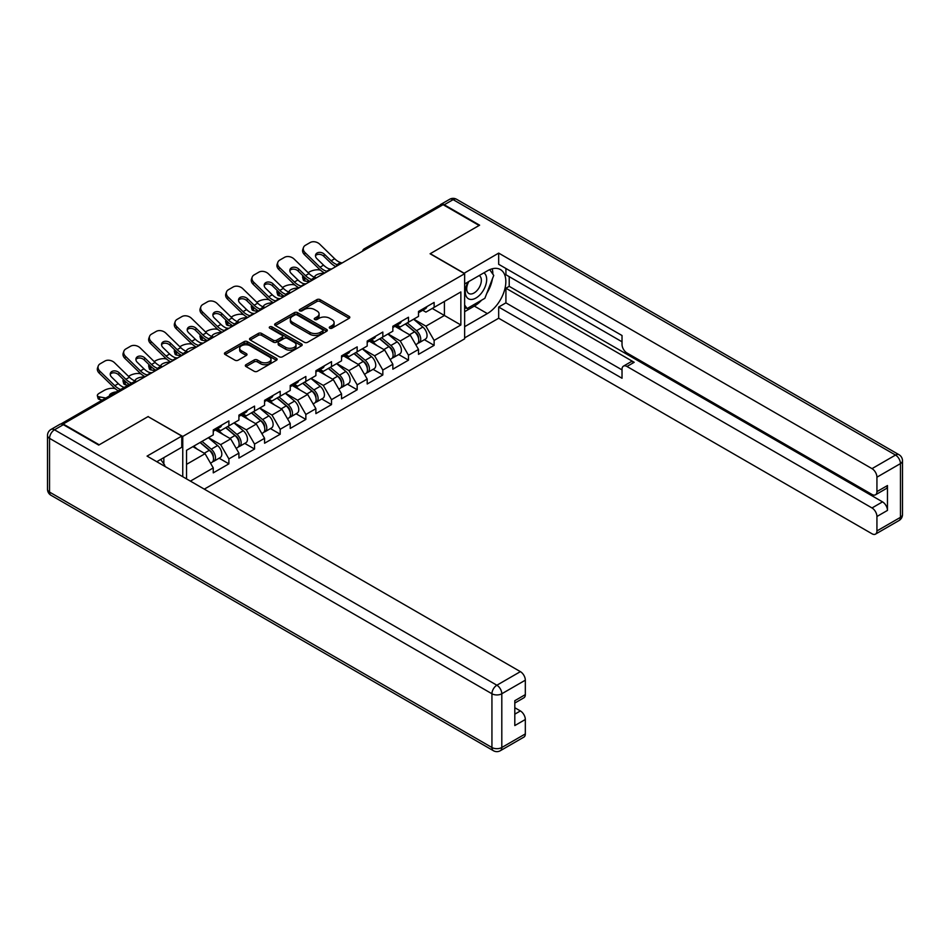<?xml version="1.0" encoding="UTF-8"?>
<svg xmlns="http://www.w3.org/2000/svg" width="950" height="950" viewBox="0 0 950 950"><rect width="100%" height="100%" fill="white"/><g stroke="black" fill="none" stroke-linecap="round" stroke-linejoin="round"><path stroke-width="1.43" d="M329.745 328.189A1.603 0.926 0 0 0 332.001 328.189L349.161 318.286A2.28 1.318 0 0 0 349.826 317.348A2.28 1.318 0 0 0 349.161 316.421L320.103 299.642A2.28 1.318 0 0 0 316.872 299.642L299.725 309.546A1.603 0.926 0 0 0 299.25 310.199A1.603 0.926 0 0 0 299.725 310.852A1.603 0.926 0 0 0 301.981 310.852L304.202 309.569A7.303 4.216 0 0 1 314.533 309.569L316.956 310.971A7.303 4.216 0 0 1 319.093 313.951A7.303 4.216 0 0 1 316.956 316.932L314.735 318.214A1.603 0.926 0 0 0 314.26 318.867A1.603 0.926 0 0 0 314.735 319.521A1.603 0.926 0 0 0 316.991 319.521L319.212 318.238A7.303 4.216 0 0 1 329.543 318.238L331.966 319.639A7.303 4.216 0 0 1 334.103 322.62A7.303 4.216 0 0 1 331.966 325.601L329.745 326.883A1.603 0.926 0 0 0 329.282 327.536A1.603 0.926 0 0 0 329.745 328.189L329.745 326.883M246.002 364.693A2.28 1.318 0 0 0 245.338 365.631A2.28 1.318 0 0 0 246.002 366.558L254.161 371.272A2.28 1.318 0 0 0 257.391 371.272L276.438 360.276A2.28 1.318 0 0 0 277.103 359.338A2.28 1.318 0 0 0 276.438 358.411L247.38 341.632A2.28 1.318 0 0 0 244.15 341.632L225.102 352.628A2.28 1.318 0 0 0 224.438 353.566A2.28 1.318 0 0 0 225.102 354.492L234.947 360.181A2.28 1.318 0 0 0 238.177 360.181L246.323 355.466A2.28 1.318 0 0 0 247 354.54A2.28 1.318 0 0 0 246.323 353.602L241.442 350.787A6.104 3.527 0 0 1 239.661 348.294A6.104 3.527 0 0 1 243.426 345.04A6.104 3.527 0 0 1 250.088 345.8L269.206 356.844A6.104 3.527 0 0 1 270.999 359.338A6.104 3.527 0 0 1 267.235 362.591A6.104 3.527 0 0 1 260.573 361.831L257.391 359.991A2.28 1.318 0 0 0 254.161 359.991L246.002 364.693L246.002 366.558M148.224 416.516L99.216 444.802L63.199 424.009L443.092 204.678L479.109 225.471L430.101 253.769L464.633 273.707L182.756 436.454L148.224 416.706M304.356 342.285A2.28 1.318 0 0 0 307.586 342.285L326.634 331.289A2.28 1.318 0 0 0 327.311 330.351A2.28 1.318 0 0 0 326.634 329.424L297.587 312.645A2.28 1.318 0 0 0 294.358 312.645L275.31 323.641A2.28 1.318 0 0 0 274.633 324.579A2.28 1.318 0 0 0 275.31 325.506L304.356 342.285M270.37 328.534A1.603 0.926 0 0 1 271.997 328.759L271.997 326.859L301.542 343.912A2.28 1.318 0 0 1 302.207 344.85A2.28 1.318 0 0 1 301.542 345.776L282.483 356.772A2.28 1.318 0 0 1 279.264 356.772L250.206 340.005L250.206 338.141A2.28 1.318 0 0 0 249.529 339.067A2.28 1.318 0 0 0 250.206 340.005M250.206 338.141L258.353 333.426A2.28 1.318 0 0 1 261.582 333.426L273.363 340.231A2.28 1.318 0 0 0 276.592 340.231L282.007 337.108A2.28 1.318 0 0 0 282.673 336.181A2.28 1.318 0 0 0 282.007 335.243L269.741 328.166A1.603 0.926 0 0 1 269.266 327.512A1.603 0.926 0 0 1 270.251 326.657A1.603 0.926 0 0 1 271.997 326.859M182.756 476.71L182.756 436.454M204.297 489.143L464.633 338.841L464.633 273.707M219.129 458.209L228.891 463.849L228.891 458.909L220.661 444.659L208.489 437.641M228.891 463.849L213.263 472.863L213.263 467.923L190.404 481.128M186.533 478.895L186.533 450.312L213.263 434.886L213.263 429.946L228.891 420.921L228.891 425.861L238.913 420.066L238.913 415.138L254.541 406.113L254.541 411.053L264.575 405.258L264.575 400.318L280.202 391.305L280.202 396.233L290.225 390.45L290.225 385.51L305.853 376.485L305.853 381.425L315.887 375.63L315.887 370.702L331.514 361.677L331.514 366.617L341.537 360.822L341.537 355.882L357.164 346.869L357.164 351.797L367.199 346.014L367.199 341.074L382.826 332.049L382.826 336.989L392.849 331.194L392.849 326.266L408.476 317.241L408.476 322.181L418.511 316.386L418.511 311.446L434.126 302.433L434.126 307.361L460.857 291.935L460.857 324.983L434.126 340.409L425.909 326.171L413.737 319.141M424.377 339.708L434.126 345.349L434.126 340.409M434.126 345.349L418.511 354.362L418.511 349.434L408.476 355.217L400.259 340.979L388.087 333.949M398.715 354.528L408.476 360.157L408.476 355.217M408.476 360.157L392.849 369.182L392.849 364.242L382.826 370.037L374.597 355.787L362.425 348.769M373.065 369.336L382.826 374.965L382.826 370.037M382.826 374.965L367.199 383.99L367.199 379.05L357.164 384.845L348.947 370.607L336.775 363.577M347.403 384.144L357.164 389.785L357.164 384.845M357.164 389.785L341.537 398.798L341.537 393.87L331.514 399.653L323.285 385.415L311.113 378.385M321.753 398.964L331.514 404.593L331.514 399.653M331.514 404.593L315.887 413.618L315.887 408.678L305.853 414.473L297.635 400.223L285.463 393.205M296.091 413.772L305.853 419.413L305.853 414.473M305.853 419.413L290.225 428.426L290.225 423.486L280.202 429.281L271.973 415.043L259.801 408.013M270.441 428.581L280.202 434.221L280.202 429.281M280.202 434.221L264.575 443.234L264.575 438.306L254.541 444.089L246.323 429.851L234.151 422.821M244.779 443.401L254.541 449.029L254.541 444.089M254.541 449.029L238.913 458.054L238.913 453.114L228.891 458.909M217.479 428.771L220.661 430.611L228.891 425.861M220.661 444.659L230.696 438.876L215.341 430.006M238.913 453.114L230.696 438.876M243.141 413.963L246.323 415.803L254.541 411.053M246.323 429.851L256.346 424.056L241.003 415.197M264.575 438.306L256.346 424.056M268.791 399.154L271.973 400.983L280.202 396.233M271.973 415.043L282.007 409.248L266.653 400.389M290.225 423.486L282.007 409.248M294.452 384.334L297.635 386.175L305.853 381.425M297.635 400.223L307.657 394.44L292.315 385.569M315.887 408.678L307.657 394.44M320.103 369.526L323.285 371.367L331.514 366.617M323.285 385.415L333.319 379.62L317.965 370.761M341.537 393.87L333.319 379.62M345.764 354.718L348.947 356.547L357.164 351.797M348.947 370.607L358.969 364.812L343.627 355.953M367.199 379.05L358.969 364.812M371.414 339.898L374.597 341.739L382.826 336.989M374.597 355.787L384.631 350.004L369.277 341.133M392.849 364.242L384.631 350.004M397.076 325.09L400.259 326.931L408.476 322.181M400.259 340.979L410.281 335.184L394.939 326.325M418.511 349.434L410.281 335.184M440.634 206.102L366.13 249.114M365.073 249.719A3.491 2.019 120 0 1 365.964 249.019A3.491 2.019 60 0 0 364.218 248.841L438.722 205.829A3.491 2.019 60 0 1 440.468 206.007M422.726 310.282L425.909 312.111L434.126 307.361M425.909 326.171L444.41 315.483L444.41 301.435L460.857 291.935M432.238 308.453L460.857 324.983M186.533 464.36L205.046 453.684L192.874 446.654M213.263 467.923L205.046 453.684M330.386 328.415L331.966 327.501A7.303 4.216 0 0 0 334.103 324.52L334.103 322.62M319.093 313.951L319.093 315.851A7.303 4.216 0 0 1 316.956 318.832L315.376 319.746M349.125 318.298L320.103 301.542A2.28 1.318 0 0 0 316.872 301.542L300.354 311.077M326.634 329.424L326.634 331.289L297.587 314.545A2.28 1.318 0 0 0 294.358 314.545L275.334 325.529M322.608 331.004A1.603 0.926 0 0 0 323.071 330.351A1.603 0.926 0 0 0 322.608 329.697L297.101 314.973A1.603 0.926 0 0 0 294.832 314.973L292.493 316.326A7.303 4.216 0 0 0 290.356 319.307A7.303 4.216 0 0 0 292.493 322.287L309.926 332.358A7.303 4.216 0 0 0 320.257 332.358L322.608 331.004L322.608 332.904A1.603 0.926 0 0 0 323.071 332.251L323.071 330.351M290.356 319.307L290.356 321.207A7.303 4.216 0 0 0 292.493 324.188L292.493 322.287M322.608 332.904L320.257 334.258A7.303 4.216 0 0 1 309.926 334.258L292.493 324.188M250.23 340.017L258.353 335.326L258.353 333.426M282.673 336.181L282.673 338.081A2.28 1.318 0 0 1 282.007 339.008L276.592 342.131A2.28 1.318 0 0 1 273.363 342.131L261.582 335.326A2.28 1.318 0 0 0 258.353 335.326M271.997 328.759L301.506 345.8M285.594 347.296A6.104 3.527 0 0 0 292.256 348.056A6.104 3.527 0 0 0 296.02 344.803A6.104 3.527 0 0 0 294.227 342.309L287.494 338.414A2.28 1.318 0 0 0 284.264 338.414L278.861 341.537A2.28 1.318 0 0 0 278.184 342.475A2.28 1.318 0 0 0 278.861 343.401L285.594 347.296L285.594 349.196A6.104 3.527 0 0 0 292.256 349.956A6.104 3.527 0 0 0 296.02 346.702L296.02 344.803M278.184 342.475L278.184 344.375A2.28 1.318 0 0 0 278.861 345.301L278.861 343.401M285.594 349.196L278.861 345.301M270.999 359.338L270.999 361.238A6.104 3.527 0 0 1 267.235 364.491A6.104 3.527 0 0 1 260.573 363.731L257.391 361.891A2.28 1.318 0 0 0 254.161 361.891L246.038 366.581M239.661 348.294L239.661 350.194A6.104 3.527 0 0 0 241.442 352.688L241.442 350.787M246.299 355.49L241.442 352.688M276.402 360.287L247.38 343.532A2.28 1.318 0 0 0 244.15 343.532L225.126 354.516M320.435 270.132L319.069 269.895A6.982 2.506 -14.2 0 0 309.474 271.89L308.109 272.674M303.098 275.892A6.982 2.506 -14.2 0 0 302.611 277.21A6.982 2.506 -14.2 0 0 304.439 278.338L305.128 281.081L309.427 281.853M305.971 278.623L304.439 278.338M315.317 277.495A5.344 1.924 165.8 0 1 314.818 276.925A5.344 1.924 165.8 0 1 316.421 274.954A5.344 1.924 165.8 0 1 323.784 273.422L323.808 273.541M305.128 281.081A6.982 2.506 165.8 0 1 303.299 279.941L302.611 277.21M416.551 333.296L415.399 332.631M418.024 343.081A7.671 4.429 -120 0 0 419.14 342.736A7.671 4.429 -120 0 0 420.517 337.369A7.671 4.429 -120 0 0 416.516 330.683L407.265 322.881M419.14 342.736L425.469 339.079A7.671 4.429 -120 0 0 426.847 333.711A7.671 4.429 -120 0 0 422.857 327.026L413.594 319.224M405.484 323.902L416.041 332.809A4.655 2.684 60 0 1 418.546 338.544M415.767 344.684L417.169 343.876A7.671 4.429 -120 0 0 418.546 338.509A7.671 4.429 -120 0 0 414.544 331.823L405.294 324.021M402.622 330.766L396.376 325.494M331.787 268.945A5.344 2.078 167.4 0 1 330.588 269.028L328.831 268.743A15.58 9.001 -120 0 1 327.156 267.912A15.58 9.001 -120 0 1 323.57 265.157L316.908 258.673A5.344 3.919 -160.3 0 1 315.661 254.683A5.344 3.919 -160.3 0 1 317.11 252.997A5.344 3.919 -160.3 0 1 324.473 254.303L331.134 260.787A15.58 9.001 -120 0 0 334.721 263.542A15.58 9.001 -120 0 0 336.407 264.373L337.547 265.002M324.734 273.018A18.608 10.747 60 0 1 323.617 272.424A18.608 10.747 60 0 1 319.343 269.135L304.439 254.612A6.982 5.118 -160.3 0 1 302.801 249.411L303.501 247.475A6.982 5.118 19.7 0 1 305.401 245.29L310.163 242.535A6.982 5.118 19.7 0 1 319.77 244.233L334.673 258.744A15.58 9.001 -120 0 0 338.247 261.511A15.58 9.001 -120 0 0 341.383 262.794L342.131 262.96M335.837 266.606A18.608 10.747 60 0 1 334.721 266.012A18.608 10.747 60 0 1 330.446 262.723L323.784 256.239A5.344 3.919 19.7 0 0 316.421 254.933A5.344 3.919 19.7 0 0 315.483 255.704M303.501 247.475A6.982 5.118 19.7 0 0 305.128 252.688L320.031 267.199A15.58 9.001 -120 0 0 323.617 269.954A15.58 9.001 -120 0 0 326.753 271.237L327.501 271.415M420.565 310.258A7.671 4.429 60 0 1 419.14 312.348A7.671 4.429 60 0 1 418.511 312.609M426.894 306.601A7.671 4.429 60 0 1 425.469 308.691L419.14 312.348M468.041 281.996A15.117 8.728 120 0 0 467.673 298.229A15.117 8.728 120 0 0 481.329 293.277A15.117 8.728 120 0 0 483.93 272.828M468.896 281.497A10.355 5.973 120 0 0 468.861 293.514A10.355 5.973 120 0 0 477.696 289.75A10.355 5.973 120 0 0 479.216 275.583A10.355 5.973 120 0 0 479.18 275.559M489.701 269.669L493.739 275.417L484.868 298.3L467.103 308.548L464.633 305.033M464.633 307.123L467.103 308.548M160.692 459.444L164.825 465.322L164.493 466.165M463.98 273.327L498.679 253.104L872.005 468.635L895.518 455.062L453.126 199.643L444.244 204.773L479.608 225.186L430.267 253.674L463.98 273.137M464.633 283.955L487.338 270.857A26.161 15.105 120 0 1 500.412 269.562A26.161 15.105 120 0 1 504.426 290.534A26.161 15.105 120 0 1 487.338 313.583L464.633 326.693M464.633 337.891L498.679 318.238L498.679 307.04L622.024 378.242L622.024 369.324A6.982 4.026 -120 0 1 623.473 366.13A6.982 4.026 -120 0 1 626.964 366.474L872.005 507.953L882.526 501.873A6.982 4.026 60 0 1 887.466 510.411L887.466 485.545A6.982 4.026 60 0 1 886.018 488.728L875.496 494.808A6.982 4.026 -120 0 0 876.933 491.613L876.933 477.185A6.982 4.026 -120 0 0 872.005 468.635M509.212 276.652L509.212 286.33L505.923 288.23L505.923 302.86L498.679 307.04M505.923 268.482L505.923 274.752L622.024 341.786M875.496 494.808A6.982 4.026 -120 0 1 872.005 494.463L626.964 352.984A6.982 4.026 -120 0 1 622.024 344.446L622.024 335.516L498.679 264.302L498.679 253.104M498.679 318.238L872.005 533.769A6.982 4.026 -120 0 0 875.496 534.126A6.982 4.026 -120 0 0 876.933 530.931L876.933 516.491A6.982 4.026 -120 0 0 872.005 507.953M444.244 204.773A6.982 4.026 -120 0 0 440.753 204.428A6.982 4.026 -120 0 0 439.672 205.699M505.923 288.23L634.196 362.294L626.964 366.474M509.212 286.33L882.526 501.873M505.923 302.86L622.024 369.894M623.473 366.13L630.705 361.95A6.982 4.026 60 0 1 634.196 362.294M464.633 311.683L474.347 306.09A26.161 15.105 120 0 0 481.591 300.188M486.792 293.348A26.161 15.105 120 0 0 492.421 278.825M492.848 274.134A26.161 15.105 120 0 0 492.195 268.803M464.633 308.643L465.963 307.883M63.353 424.674L54.483 429.804A6.982 4.026 -120 0 0 50.991 429.459L59.874 424.329A6.982 4.026 60 0 1 63.353 424.674L98.717 445.087L148.058 416.611L181.771 436.074L181.771 447.272L158.412 460.762A26.161 15.105 120 0 0 156.833 461.747M181.771 436.074L147.072 456.107L520.386 671.638A6.982 4.026 60 0 1 525.326 680.188L525.326 694.616A6.982 4.026 60 0 1 523.878 697.811L514.805 703.059M163.839 463.921L163.839 457.627M514.805 714.174L520.386 710.944A6.982 4.026 60 0 1 525.326 719.494L525.326 733.922A6.982 4.026 60 0 1 523.878 737.117L500.365 750.702A6.982 4.026 -120 0 0 501.802 747.508L525.326 733.922M525.326 694.616L514.805 700.696L514.805 725.574L525.326 719.494M520.386 710.944L514.805 707.726M294.773 284.952L293.419 284.703A6.982 2.506 -14.2 0 0 283.812 286.71L282.459 287.494M277.436 290.7A6.982 2.506 -14.2 0 0 276.949 292.018A6.982 2.506 -14.2 0 0 278.777 293.146L279.478 295.889L283.765 296.661M280.309 293.431L278.777 293.146M289.655 292.303A5.344 1.924 165.8 0 1 289.156 291.733A5.344 1.924 165.8 0 1 290.759 289.774A5.344 1.924 165.8 0 1 298.122 288.23L298.158 288.361M279.478 295.889A6.982 2.506 165.8 0 1 277.649 294.761L276.949 292.018M390.901 348.104L389.749 347.451M392.362 357.889A7.671 4.429 -120 0 0 393.478 357.544A7.671 4.429 -120 0 0 394.867 352.189A7.671 4.429 -120 0 0 390.866 345.503L381.615 337.689M393.478 357.544L399.819 353.887A7.671 4.429 -120 0 0 401.197 348.531A7.671 4.429 -120 0 0 397.195 341.846L387.944 334.032M379.822 338.723L390.391 347.629A4.655 2.684 60 0 1 392.896 353.353M390.117 359.492L391.507 358.684A7.671 4.429 -120 0 0 392.884 353.329A7.671 4.429 -120 0 0 388.894 346.643L379.632 338.829M376.972 345.574L370.726 340.302M269.123 299.761L267.757 299.511A6.982 2.506 -14.2 0 0 258.163 301.518L256.797 302.302M251.786 305.508A6.982 2.506 -14.2 0 0 251.299 306.838A6.982 2.506 -14.2 0 0 253.127 307.966L253.816 310.697L258.115 311.481M254.659 308.239L253.127 307.966M264.005 307.123A5.344 1.924 165.8 0 1 263.506 306.541A5.344 1.924 165.8 0 1 265.109 304.582A5.344 1.924 165.8 0 1 272.472 303.05L272.496 303.169M253.816 310.697A6.982 2.506 165.8 0 1 251.987 309.569L251.299 306.838M365.239 362.924L364.088 362.259M366.712 372.709A7.671 4.429 -120 0 0 367.828 372.364A7.671 4.429 -120 0 0 369.206 366.997A7.671 4.429 -120 0 0 365.216 360.311L355.953 352.497M367.828 372.364L374.157 368.707A7.671 4.429 -120 0 0 375.535 363.339A7.671 4.429 -120 0 0 371.545 356.654L362.282 348.852M354.172 353.531L364.729 362.437A4.655 2.684 60 0 1 367.246 368.173M364.456 374.312L365.857 373.504A7.671 4.429 -120 0 0 367.234 368.137A7.671 4.429 -120 0 0 363.233 361.451L353.982 353.637M351.31 360.383L345.064 355.122M243.461 314.569L242.107 314.331A6.982 2.506 -14.2 0 0 232.501 316.326L231.147 317.11M226.124 320.328A6.982 2.506 -14.2 0 0 225.637 321.646A6.982 2.506 -14.2 0 0 227.466 322.774L228.166 325.517L232.453 326.289M228.998 323.059L227.466 322.774M238.343 321.931A5.344 1.924 165.8 0 1 237.844 321.361A5.344 1.924 165.8 0 1 239.447 319.39A5.344 1.924 165.8 0 1 246.81 317.858L246.846 317.977M228.166 325.517A6.982 2.506 165.8 0 1 226.338 324.378L225.637 321.646M339.589 377.732L338.438 377.067M341.062 387.517A7.671 4.429 -120 0 0 342.166 387.173A7.671 4.429 -120 0 0 343.556 381.805A7.671 4.429 -120 0 0 339.554 375.119L330.303 367.317M342.166 387.173L348.508 383.515A7.671 4.429 -120 0 0 349.885 378.159A7.671 4.429 -120 0 0 345.883 371.462L336.633 363.66M328.51 368.339L339.079 377.257A4.655 2.684 60 0 1 341.584 382.981M338.806 389.12L340.195 388.312A7.671 4.429 -120 0 0 341.572 382.945A7.671 4.429 -120 0 0 337.582 376.259L328.32 368.457M325.66 375.202L319.414 369.93M217.811 329.389L216.446 329.139A6.982 2.506 -14.2 0 0 206.851 331.146L205.485 331.93M200.474 335.136A6.982 2.506 -14.2 0 0 199.987 336.454A6.982 2.506 -14.2 0 0 201.816 337.594L202.504 340.326L206.803 341.098M203.348 337.867L201.816 337.594M212.693 336.739A5.344 1.924 165.8 0 1 212.194 336.169A5.344 1.924 165.8 0 1 213.797 334.21A5.344 1.924 165.8 0 1 221.16 332.666L221.184 332.797M202.504 340.326A6.982 2.506 165.8 0 1 200.676 339.197L199.987 336.454M313.928 392.552L312.776 391.887M315.4 402.325A7.671 4.429 -120 0 0 316.516 401.981A7.671 4.429 -120 0 0 317.894 396.625A7.671 4.429 -120 0 0 313.904 389.939L304.641 382.126M316.516 401.981L322.846 398.323A7.671 4.429 -120 0 0 324.223 392.968A7.671 4.429 -120 0 0 320.233 386.282L310.971 378.468M302.86 383.159L313.417 392.065A4.655 2.684 60 0 1 315.934 397.789M313.144 403.928L314.545 403.121A7.671 4.429 -120 0 0 315.923 397.765A7.671 4.429 -120 0 0 311.921 391.079L302.67 383.266M299.998 390.011L293.752 384.738M192.149 344.197L190.796 343.947A6.982 2.506 -14.2 0 0 181.189 345.954L179.835 346.738M174.812 349.944A6.982 2.506 -14.2 0 0 174.325 351.274A6.982 2.506 -14.2 0 0 176.154 352.402L176.854 355.134L181.141 355.918M177.686 352.676L176.154 352.402M187.031 351.559A5.344 1.924 165.8 0 1 186.533 350.978A5.344 1.924 165.8 0 1 188.136 349.018A5.344 1.924 165.8 0 1 195.498 347.486L195.534 347.605M176.854 355.134A6.982 2.506 165.8 0 1 175.026 354.006L174.325 351.274M288.277 407.36L287.126 406.695M289.75 417.145A7.671 4.429 -120 0 0 290.866 416.801A7.671 4.429 -120 0 0 292.244 411.433A7.671 4.429 -120 0 0 288.242 404.747L278.991 396.934M290.866 416.801L297.196 413.143A7.671 4.429 -120 0 0 298.573 407.776A7.671 4.429 -120 0 0 294.571 401.09L285.321 393.288M277.198 397.967L287.767 406.873A4.655 2.684 60 0 1 290.272 412.609M287.494 418.748L288.883 417.941A7.671 4.429 -120 0 0 290.261 412.573A7.671 4.429 -120 0 0 286.271 405.887L277.008 398.074M274.348 404.819L268.102 399.558M306.137 283.753A5.344 2.078 167.4 0 1 304.926 283.836L303.181 283.551A15.58 9.001 -120 0 1 301.494 282.732A15.58 9.001 -120 0 1 297.92 279.977L291.258 273.481A5.344 3.919 -160.3 0 1 289.999 269.491A5.344 3.919 -160.3 0 1 291.46 267.817A5.344 3.919 -160.3 0 1 298.822 269.111L305.484 275.607A15.58 9.001 -120 0 0 309.059 278.362A15.58 9.001 -120 0 0 310.745 279.181L311.897 279.822M299.072 287.826A18.608 10.747 60 0 1 297.956 287.233A18.608 10.747 60 0 1 293.692 283.943L278.777 269.432A6.982 5.118 -160.3 0 1 277.151 264.219L277.839 262.283A6.982 5.118 19.7 0 1 279.739 260.098L284.513 257.343A6.982 5.118 19.7 0 1 294.108 259.041L309.023 273.564A15.58 9.001 -120 0 0 312.598 276.319A15.58 9.001 -120 0 0 315.733 277.602L316.481 277.78M310.175 281.414A18.608 10.747 60 0 1 309.059 280.832A18.608 10.747 60 0 1 304.784 277.543L298.122 271.047A5.344 3.919 19.7 0 0 290.759 269.752A5.344 3.919 19.7 0 0 289.833 270.524M277.839 262.283A6.982 5.118 19.7 0 0 279.478 267.496L294.381 282.007A15.58 9.001 -120 0 0 297.956 284.762A15.58 9.001 -120 0 0 301.091 286.057L301.839 286.223M394.915 325.066A7.671 4.429 60 0 1 393.478 327.168A7.671 4.429 60 0 1 392.849 327.429M401.244 321.421A7.671 4.429 60 0 1 399.819 323.511L393.478 327.168M280.476 298.561A5.344 2.078 167.4 0 1 279.276 298.644L277.531 298.359A15.58 9.001 -120 0 1 275.844 297.54A15.58 9.001 -120 0 1 272.258 294.785L265.596 288.289A5.344 3.919 -160.3 0 1 264.349 284.299A5.344 3.919 -160.3 0 1 265.798 282.625A5.344 3.919 -160.3 0 1 273.161 283.931L279.822 290.415A15.58 9.001 -120 0 0 283.409 293.17A15.58 9.001 -120 0 0 285.095 293.989L286.235 294.631M273.422 302.634A18.608 10.747 60 0 1 272.306 302.053A18.608 10.747 60 0 1 268.031 298.763L253.127 284.24A6.982 5.118 -160.3 0 1 251.489 279.039L252.189 277.103A6.982 5.118 19.7 0 1 254.089 274.918L258.851 272.163A6.982 5.118 19.7 0 1 268.458 273.861L283.361 288.373A15.58 9.001 -120 0 0 286.936 291.127A15.58 9.001 -120 0 0 290.071 292.41L290.831 292.588M284.525 296.234A18.608 10.747 60 0 1 283.409 295.64A18.608 10.747 60 0 1 279.134 292.351L272.472 285.855A5.344 3.919 19.7 0 0 265.109 284.561A5.344 3.919 19.7 0 0 264.171 285.332M252.189 277.103A6.982 5.118 19.7 0 0 253.816 282.304L268.731 296.827A15.58 9.001 -120 0 0 272.306 299.582A15.58 9.001 -120 0 0 275.441 300.865L276.189 301.043M369.253 339.886A7.671 4.429 60 0 1 367.828 341.976A7.671 4.429 60 0 1 367.199 342.238M375.582 336.229A7.671 4.429 60 0 1 374.157 338.319L367.828 341.976M254.826 313.381A5.344 2.078 167.4 0 1 253.614 313.464L251.869 313.179A15.58 9.001 -120 0 1 250.183 312.348A15.58 9.001 -120 0 1 246.608 309.593L239.946 303.109A5.344 3.919 -160.3 0 1 238.688 299.119A5.344 3.919 -160.3 0 1 240.148 297.433A5.344 3.919 -160.3 0 1 247.511 298.739L254.172 305.223A15.58 9.001 -120 0 0 257.747 307.978A15.58 9.001 -120 0 0 259.433 308.809L260.585 309.439M247.76 317.454A18.608 10.747 60 0 1 246.644 316.861A18.608 10.747 60 0 1 242.381 313.571L227.466 299.048A6.982 5.118 -160.3 0 1 225.839 293.847L226.527 291.911A6.982 5.118 19.7 0 1 228.428 289.726L233.201 286.971A6.982 5.118 19.7 0 1 242.796 288.669L257.711 303.181A15.58 9.001 -120 0 0 261.286 305.947A15.58 9.001 -120 0 0 264.421 307.23L265.169 307.396M258.863 311.042A18.608 10.747 60 0 1 257.747 310.448A18.608 10.747 60 0 1 253.472 307.159L246.81 300.675A5.344 3.919 19.7 0 0 239.447 299.369A5.344 3.919 19.7 0 0 238.521 300.141M226.527 291.911A6.982 5.118 19.7 0 0 228.166 297.124L243.069 311.636A15.58 9.001 -120 0 0 246.644 314.391A15.58 9.001 -120 0 0 249.779 315.673L250.527 315.851M343.603 354.694A7.671 4.429 60 0 1 342.166 356.784A7.671 4.429 60 0 1 341.537 357.046M349.933 351.037A7.671 4.429 60 0 1 348.508 353.127L342.166 356.784M229.164 328.189A5.344 2.078 167.4 0 1 227.964 328.272L226.219 327.988A15.58 9.001 -120 0 1 224.533 327.168A15.58 9.001 -120 0 1 220.946 324.413L214.284 317.918A5.344 3.919 -160.3 0 1 213.037 313.928A5.344 3.919 -160.3 0 1 214.486 312.253A5.344 3.919 -160.3 0 1 221.849 313.548L228.511 320.043A15.58 9.001 -120 0 0 232.097 322.798A15.58 9.001 -120 0 0 233.783 323.617L234.923 324.259M222.11 332.262A18.608 10.747 60 0 1 220.994 331.669A18.608 10.747 60 0 1 216.719 328.379L201.816 313.868A6.982 5.118 -160.3 0 1 200.177 308.655L200.877 306.719A6.982 5.118 19.7 0 1 202.777 304.534L207.539 301.779A6.982 5.118 19.7 0 1 217.146 303.478L232.049 318.001A15.58 9.001 -120 0 0 235.624 320.756A15.58 9.001 -120 0 0 238.759 322.038L239.519 322.216M233.213 325.85A18.608 10.747 60 0 1 232.097 325.268A18.608 10.747 60 0 1 227.822 321.979L221.16 315.483A5.344 3.919 19.7 0 0 213.797 314.189A5.344 3.919 19.7 0 0 212.859 314.961M200.877 306.719A6.982 5.118 19.7 0 0 202.504 311.933L217.419 326.444A15.58 9.001 -120 0 0 220.994 329.199A15.58 9.001 -120 0 0 224.129 330.493L224.877 330.659M317.941 369.514A7.671 4.429 60 0 1 316.516 371.604A7.671 4.429 60 0 1 315.887 371.866M324.271 365.857A7.671 4.429 60 0 1 322.846 367.947L316.516 371.604M203.514 342.997A5.344 2.078 167.4 0 1 202.303 343.081L200.557 342.796A15.58 9.001 -120 0 1 198.871 341.976A15.58 9.001 -120 0 1 195.296 339.221L188.634 332.726A5.344 3.919 -160.3 0 1 187.376 328.736A5.344 3.919 -160.3 0 1 188.836 327.061A5.344 3.919 -160.3 0 1 196.199 328.367L202.861 334.851A15.58 9.001 -120 0 0 206.435 337.606A15.58 9.001 -120 0 0 208.121 338.426L209.273 339.067M196.448 347.071A18.608 10.747 60 0 1 195.332 346.489A18.608 10.747 60 0 1 191.069 343.199L176.154 328.676A6.982 5.118 -160.3 0 1 174.527 323.475L175.216 321.539A6.982 5.118 19.7 0 1 177.116 319.354L181.889 316.599A6.982 5.118 19.7 0 1 191.484 318.298L206.399 332.809A15.58 9.001 -120 0 0 209.974 335.564A15.58 9.001 -120 0 0 213.109 336.846L213.857 337.024M207.551 340.67A18.608 10.747 60 0 1 206.435 340.076A18.608 10.747 60 0 1 202.16 336.787L195.498 330.291A5.344 3.919 19.7 0 0 188.136 328.997A5.344 3.919 19.7 0 0 187.209 329.769M175.216 321.539A6.982 5.118 19.7 0 0 176.854 326.741L191.757 341.264A15.58 9.001 -120 0 0 195.332 344.019A15.58 9.001 -120 0 0 198.467 345.301L199.227 345.479M292.291 384.322A7.671 4.429 60 0 1 290.866 386.412A7.671 4.429 60 0 1 290.225 386.674M298.621 380.665A7.671 4.429 60 0 1 297.196 382.755L290.866 386.412M166.499 359.005L165.134 358.767A6.982 2.506 -14.2 0 0 155.539 360.762L154.173 361.558M149.162 364.764A6.982 2.506 -14.2 0 0 148.675 366.082A6.982 2.506 -14.2 0 0 150.504 367.211L151.192 369.954L155.491 370.726M152.036 367.496L150.504 367.211M161.381 366.367A5.344 1.924 165.8 0 1 160.882 365.798A5.344 1.924 165.8 0 1 162.486 363.826A5.344 1.924 165.8 0 1 169.848 362.294L169.872 362.413M151.192 369.954A6.982 2.506 165.8 0 1 149.364 368.814L148.675 366.082M262.616 422.168L261.464 421.503M264.088 431.953A7.671 4.429 -120 0 0 265.204 431.609A7.671 4.429 -120 0 0 266.582 426.241A7.671 4.429 -120 0 0 262.592 419.556L253.329 411.754M265.204 431.609L271.534 427.951A7.671 4.429 -120 0 0 272.911 422.596A7.671 4.429 -120 0 0 268.921 415.898L259.659 408.096M251.548 412.775L262.105 421.693A4.655 2.684 60 0 1 264.623 427.417M261.832 433.556L263.233 432.749A7.671 4.429 -120 0 0 264.611 427.381A7.671 4.429 -120 0 0 260.609 420.696L251.358 412.894M248.686 419.639L242.44 414.366M177.852 357.817A5.344 2.078 167.4 0 1 176.652 357.901L174.907 357.616A15.58 9.001 -120 0 1 173.221 356.784A15.58 9.001 -120 0 1 169.634 354.029L162.973 347.546A5.344 3.919 -160.3 0 1 161.726 343.556A5.344 3.919 -160.3 0 1 163.174 341.869A5.344 3.919 -160.3 0 1 170.537 343.176L177.199 349.659A15.58 9.001 -120 0 0 180.785 352.414A15.58 9.001 -120 0 0 182.471 353.246L183.611 353.875M170.798 361.891A18.608 10.747 60 0 1 169.682 361.297A18.608 10.747 60 0 1 165.407 358.008L150.504 343.484A6.982 5.118 -160.3 0 1 148.865 338.283L149.566 336.348A6.982 5.118 19.7 0 1 151.466 334.162L156.227 331.407A6.982 5.118 19.7 0 1 165.834 333.106L180.737 347.617A15.58 9.001 -120 0 0 184.324 350.384A15.58 9.001 -120 0 0 187.447 351.666L188.207 351.844M181.901 355.478A18.608 10.747 60 0 1 180.785 354.884A18.608 10.747 60 0 1 176.51 351.595L169.848 345.111A5.344 3.919 19.7 0 0 162.486 343.805A5.344 3.919 19.7 0 0 161.547 344.577M149.566 336.348A6.982 5.118 19.7 0 0 151.192 341.561L166.107 356.072A15.58 9.001 -120 0 0 169.682 358.827A15.58 9.001 -120 0 0 172.817 360.109L173.565 360.287M266.629 399.131A7.671 4.429 60 0 1 265.204 401.221A7.671 4.429 60 0 1 264.575 401.482M272.971 395.473A7.671 4.429 60 0 1 271.534 397.563L265.204 401.221M140.838 373.825L139.484 373.576A6.982 2.506 -14.2 0 0 129.877 375.582L128.523 376.366M123.5 379.572A6.982 2.506 -14.2 0 0 123.013 380.891A6.982 2.506 -14.2 0 0 124.842 382.031L125.543 384.762L128.024 385.213M126.374 382.304L124.842 382.031M135.719 381.176A5.344 1.924 165.8 0 1 135.221 380.606A5.344 1.924 165.8 0 1 136.836 378.646A5.344 1.924 165.8 0 1 144.186 377.103L144.222 377.233M125.543 384.762A6.982 2.506 165.8 0 1 123.714 383.634L123.013 380.891M236.966 436.988L235.814 436.323M238.438 446.761A7.671 4.429 -120 0 0 239.554 446.417A7.671 4.429 -120 0 0 240.932 441.061A7.671 4.429 -120 0 0 236.93 434.376L227.679 426.562M239.554 446.417L245.884 442.759A7.671 4.429 -120 0 0 247.261 437.404A7.671 4.429 -120 0 0 243.259 430.718L234.009 422.904M225.898 427.595L236.455 436.501A4.655 2.684 60 0 1 238.961 442.237M236.182 448.364L237.571 447.557A7.671 4.429 -120 0 0 238.961 442.201A7.671 4.429 -120 0 0 234.959 435.516L225.696 427.702M223.036 434.447L216.79 429.174M152.202 372.626A5.344 2.078 167.4 0 1 150.991 372.709L149.245 372.424A15.58 9.001 -120 0 1 147.559 371.604A15.58 9.001 -120 0 1 143.984 368.849L137.322 362.354A5.344 3.919 -160.3 0 1 136.064 358.364A5.344 3.919 -160.3 0 1 137.524 356.689A5.344 3.919 -160.3 0 1 144.887 357.984L151.549 364.479A15.58 9.001 -120 0 0 155.123 367.234A15.58 9.001 -120 0 0 156.809 368.054L157.961 368.695M145.136 376.699A18.608 10.747 60 0 1 144.02 376.105A18.608 10.747 60 0 1 139.757 372.816L124.842 358.304A6.982 5.118 -160.3 0 1 123.215 353.091L123.904 351.168A6.982 5.118 19.7 0 1 125.804 348.971L130.577 346.216A6.982 5.118 19.7 0 1 140.173 347.914L155.088 362.437A15.58 9.001 -120 0 0 158.662 365.192A15.58 9.001 -120 0 0 161.797 366.474L162.545 366.652M156.239 370.286A18.608 10.747 60 0 1 155.123 369.704A18.608 10.747 60 0 1 150.848 366.415L144.186 359.919A5.344 3.919 19.7 0 0 136.836 358.625A5.344 3.919 19.7 0 0 135.898 359.397M123.904 351.168A6.982 5.118 19.7 0 0 125.543 356.369L140.446 370.88A15.58 9.001 -120 0 0 144.02 373.647A15.58 9.001 -120 0 0 147.155 374.929L147.915 375.096M240.979 413.951A7.671 4.429 60 0 1 239.554 416.041A7.671 4.429 60 0 1 238.913 416.302M247.309 410.293A7.671 4.429 60 0 1 245.884 412.383L239.554 416.041M115.188 388.633L113.822 388.384A6.982 2.506 -14.2 0 0 104.227 390.391L99.453 393.146A6.982 2.506 -14.2 0 0 97.363 395.711A6.982 2.506 -14.2 0 0 99.192 396.839L99.881 399.57L102.374 400.021M105.818 398.038L99.192 396.839M109.761 395.758A5.344 1.924 165.8 0 1 109.571 395.414A5.344 1.924 165.8 0 1 111.174 393.454A5.344 1.924 165.8 0 1 116.506 391.863M99.881 399.57A6.982 2.506 165.8 0 1 98.052 398.442L97.363 395.711M211.304 451.796L210.152 451.131M212.776 461.581A7.671 4.429 -120 0 0 213.893 461.237A7.671 4.429 -120 0 0 215.27 455.869A7.671 4.429 -120 0 0 211.28 449.184L202.018 441.37M213.893 461.237L220.222 457.579A7.671 4.429 -120 0 0 221.599 452.212A7.671 4.429 -120 0 0 217.609 445.526L208.347 437.724M200.236 442.403L210.793 451.309A4.655 2.684 60 0 1 213.311 457.045M210.52 463.184L211.921 462.377A7.671 4.429 -120 0 0 213.299 457.009A7.671 4.429 -120 0 0 209.297 450.324L200.046 442.51M197.374 449.255L193.717 446.168M125.341 387.517L123.595 387.232A15.58 9.001 -120 0 1 121.909 386.412A15.58 9.001 -120 0 1 118.323 383.657L111.661 377.162A5.344 3.919 -160.3 0 1 110.414 373.172A5.344 3.919 -160.3 0 1 111.874 371.497A5.344 3.919 -160.3 0 1 119.225 372.804L125.887 379.287A15.58 9.001 -120 0 0 129.473 382.043A15.58 9.001 -120 0 0 131.159 382.862L132.299 383.503M118.251 390.854A18.608 10.747 60 0 1 114.095 387.636L99.192 373.113A6.982 5.118 -160.3 0 1 97.553 367.911L98.254 365.976A6.982 5.118 19.7 0 1 100.154 363.791L104.916 361.036A6.982 5.118 19.7 0 1 114.522 362.734L129.426 377.245A15.58 9.001 -120 0 0 133.012 380A15.58 9.001 -120 0 0 136.135 381.282L136.895 381.461M129.354 384.441A18.608 10.747 60 0 1 125.198 381.223L118.536 374.728A5.344 3.919 19.7 0 0 111.174 373.433A5.344 3.919 19.7 0 0 110.236 374.205M98.254 365.976A6.982 5.118 19.7 0 0 99.881 371.177L114.796 385.7A15.58 9.001 -120 0 0 118.37 388.455A15.58 9.001 -120 0 0 120.626 389.488M215.317 428.759A7.671 4.429 60 0 1 213.893 430.849A7.671 4.429 60 0 1 213.263 431.11M221.659 425.101A7.671 4.429 60 0 1 220.222 427.191L213.893 430.849M135.232 382.423L62.451 424.246M135.945 382.007A3.491 2.019 -60 0 0 135.066 382.327A3.491 2.019 -120 0 0 133.321 382.161L60.8 424.021M339.423 264.527A3.491 2.019 120 0 1 340.302 263.827A3.491 2.019 -60 0 1 341.192 263.506M313.761 279.348A3.491 2.019 120 0 1 314.652 278.647A3.491 2.019 -60 0 1 315.543 278.326M288.111 294.156A3.491 2.019 120 0 1 289.002 293.455A3.491 2.019 -60 0 1 289.881 293.134M262.449 308.964A3.491 2.019 120 0 1 263.34 308.263A3.491 2.019 -60 0 1 264.231 307.942M236.799 323.784A3.491 2.019 120 0 1 237.69 323.083A3.491 2.019 -60 0 1 238.569 322.762M211.149 338.592A3.491 2.019 120 0 1 212.028 337.891A3.491 2.019 -60 0 1 212.919 337.571M185.487 353.4A3.491 2.019 120 0 1 186.378 352.699A3.491 2.019 -60 0 1 187.257 352.379M159.838 368.22A3.491 2.019 120 0 1 160.716 367.519A3.491 2.019 -60 0 1 161.607 367.199M331.966 327.501L331.966 325.601M314.735 319.521L314.735 318.214M316.956 318.832L316.956 316.932M299.725 310.852L299.725 309.546M316.872 301.542L316.872 299.642M320.103 301.542L320.103 299.642M349.161 318.286L349.161 316.421M275.31 325.506L275.31 323.641M294.358 314.545L294.358 312.645M297.587 314.545L297.587 312.645M309.926 334.258L309.926 332.358M320.257 334.258L320.257 332.358M261.582 335.326L261.582 333.426M273.363 342.131L273.363 340.231M276.592 342.131L276.592 340.231M282.007 339.008L282.007 337.108M301.542 345.776L301.542 343.912M254.161 361.891L254.161 359.991M257.391 361.891L257.391 359.991M260.573 363.731L260.573 361.831M246.323 355.466L246.323 353.602M225.102 354.492L225.102 352.628M244.15 343.532L244.15 341.632M247.38 343.532L247.38 341.632M276.438 360.276L276.438 358.411M416.516 330.683L422.857 327.026M409.509 334.733L414.544 331.823M341.383 262.794L340.658 263.209M330.588 269.028L326.753 271.237M323.57 265.157L320.031 267.199M334.673 258.744L331.134 260.787M305.128 252.688L304.439 254.612M324.473 254.303L323.784 256.239M336.775 266.059L336.407 264.373M876.933 491.613L887.466 485.545M887.466 510.411L876.933 516.491M876.933 530.931L900.457 517.346L900.457 463.6L876.933 477.185M474.347 306.09L487.338 313.583M900.457 517.346A6.982 4.026 60 0 1 899.009 520.541A6.982 6.982 0 0 0 902.5 514.496A6.982 4.026 180 0 1 900.457 517.346M900.457 463.6A6.982 4.026 0 0 0 902.5 460.762A6.982 6.982 0 0 0 899.009 454.718A6.982 4.026 -60 0 0 895.518 455.062A6.982 4.026 60 0 1 900.457 463.6M440.753 204.428L449.635 199.298A6.982 4.026 60 0 1 453.126 199.643A6.982 4.026 -60 0 1 456.617 199.298L899.009 454.718M50.991 429.459A6.982 6.982 0 0 0 47.5 435.504A6.982 4.026 180 0 0 49.542 438.354A6.982 4.026 -60 0 1 54.483 429.804L496.874 685.223A6.982 4.026 -60 0 0 491.934 693.761L49.542 438.354L49.542 492.088L491.934 747.508L491.934 693.761A6.982 4.026 0 0 0 501.802 693.761L501.802 747.508A6.982 4.026 180 0 1 491.934 747.508A6.982 4.026 -60 0 0 493.383 750.702A6.982 6.982 0 0 0 500.365 750.702M525.326 680.188L501.802 693.761A6.982 4.026 -120 0 0 496.874 685.223L520.386 671.638M50.991 495.282A6.982 4.026 -60 0 1 49.542 492.088A6.982 4.026 0 0 1 47.5 489.238A6.982 6.982 0 0 0 50.991 495.282L493.383 750.702M390.866 345.503L397.195 341.846M383.848 349.553L388.894 346.643M365.216 360.311L371.545 356.654M358.197 364.361L363.233 361.451M339.554 375.119L345.883 371.462M332.536 379.169L337.582 376.259M313.904 389.939L320.233 386.282M306.886 393.989L311.921 391.079M288.242 404.747L294.571 401.09M281.224 408.797L286.271 405.887M315.733 277.602L314.996 278.017M304.926 283.836L301.091 286.057M297.92 279.977L294.381 282.007M309.023 273.564L305.484 275.607M279.478 267.496L278.777 269.432M298.822 269.111L298.122 271.047M311.125 280.868L310.745 279.181M290.071 292.41L289.346 292.837M279.276 298.644L275.441 300.865M272.258 294.785L268.731 296.827M283.361 288.373L279.822 290.415M253.816 282.304L253.127 284.24M273.161 283.931L272.472 285.855M285.463 295.688L285.095 293.989M264.421 307.23L263.696 307.646M253.614 313.464L249.779 315.673M246.608 309.593L243.069 311.636M257.711 303.181L254.172 305.223M228.166 297.124L227.466 299.048M247.511 298.739L246.81 300.675M259.813 310.496L259.433 308.809M238.759 322.038L238.034 322.454M227.964 328.272L224.129 330.493M220.946 324.413L217.419 326.444M232.049 318.001L228.511 320.043M202.504 311.933L201.816 313.868M221.849 313.548L221.16 315.483M234.151 325.304L233.783 323.617M213.109 336.846L212.384 337.274M202.303 343.081L198.467 345.301M195.296 339.221L191.757 341.264M206.399 332.809L202.861 334.851M176.854 326.741L176.154 328.676M196.199 328.367L195.498 330.291M208.501 340.124L208.121 338.426M262.592 419.556L268.921 415.898M255.574 423.605L260.609 420.696M187.447 351.666L186.723 352.082M176.652 357.901L172.817 360.109M169.634 354.029L166.107 356.072M180.737 347.617L177.199 349.659M151.192 341.561L150.504 343.484M170.537 343.176L169.848 345.111M182.839 354.932L182.471 353.246M236.93 434.376L243.259 430.718M229.912 438.425L234.959 435.516M161.797 366.474L161.072 366.89M150.991 372.709L147.155 374.929M143.984 368.849L140.446 370.88M155.088 362.437L151.549 364.479M125.543 356.369L124.842 358.304M144.887 357.984L144.186 359.919M157.189 369.74L156.809 368.054M211.28 449.184L217.609 445.526M204.262 453.233L209.297 450.324M136.135 381.282L135.411 381.71M118.323 383.657L114.796 385.7M129.426 377.245L125.887 379.287M99.881 371.177L99.192 373.113M119.225 372.804L118.536 374.728M364.218 248.841A3.491 3.491 0 0 0 362.544 251.18M341.43 263.376A3.491 3.491 0 0 0 336.882 266M315.768 278.184A3.491 3.491 0 0 0 311.232 280.808M290.118 293.004A3.491 3.491 0 0 0 285.57 295.616M264.456 307.812A3.491 3.491 0 0 0 259.92 310.436M238.806 322.62A3.491 3.491 0 0 0 234.258 325.244M213.144 337.44A3.491 3.491 0 0 0 208.608 340.053M187.494 352.248A3.491 3.491 0 0 0 182.958 354.872M161.833 367.056A3.491 3.491 0 0 0 157.296 369.681M136.183 381.876A3.491 3.491 0 0 0 133.321 382.161M875.496 534.126L899.009 520.541M902.5 514.496L902.5 460.762M456.617 199.298A6.982 6.982 0 0 0 449.635 199.298M47.5 435.504L47.5 489.238"/></g></svg>
